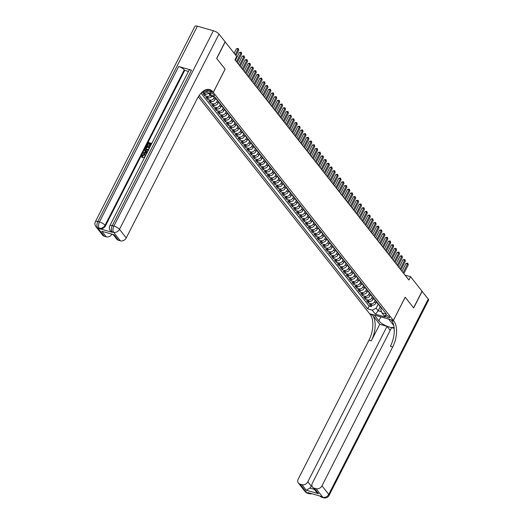 <?xml version="1.0" encoding="UTF-8"?>
<svg xmlns="http://www.w3.org/2000/svg" width="524" height="524" viewBox="0 0 524 524"><rect width="100%" height="100%" fill="white"/><g stroke="black" fill="none" stroke-linecap="round" stroke-linejoin="round"><path stroke-width="0.79" d="M389.398 317.02A2.502 0.753 -153 0 0 387.033 315.468A2.502 0.753 -153 0 0 385.114 315.304A2.502 0.753 -153 0 0 385.291 315.854A2.502 0.753 -153 0 0 387.655 317.406A2.502 0.753 -153 0 0 389.574 317.577A2.502 0.753 -153 0 0 389.398 317.02M198.314 96.763L369.603 313.706L393.341 320.439L213.288 92.407L205.081 90.082M208.467 93.174A3.131 2.496 141.7 0 1 205.277 94.123L202.939 93.462L204.688 95.682L205.46 94.169M211.866 96.318A3.131 2.496 -38.3 0 1 208.198 97.831L205.86 97.163L207.615 99.383L208.382 97.87M215.665 98.374L215.043 99.599A3.131 2.496 -38.3 0 1 211.126 101.532L208.781 100.863L210.537 103.084L211.31 101.571M218.587 102.075L217.964 103.3A3.131 2.496 -38.3 0 1 214.047 105.232L211.703 104.564L213.458 106.791L214.231 105.278M222.438 106.451A3.131 2.496 141.7 0 1 221.528 105.796L220.892 107.001A3.131 2.496 -38.3 0 1 216.969 108.933L214.63 108.272L216.379 110.492L217.152 108.979M225.359 110.151A3.131 2.496 141.7 0 1 224.449 109.496L223.814 110.708A3.131 2.496 -38.3 0 1 219.89 112.634L217.552 111.972L219.307 114.193L220.073 112.68M227.357 113.184L226.735 114.409A3.131 2.496 -38.3 0 1 222.818 116.335L220.473 115.673L222.228 117.893L223.001 116.38M230.278 116.885L229.656 118.11A3.131 2.496 -38.3 0 1 225.739 120.035L223.394 119.374L225.15 121.594L225.923 120.081M233.206 120.585L232.577 121.81A3.131 2.496 -38.3 0 1 228.661 123.743L226.322 123.075L228.071 125.295L228.844 123.782M236.127 124.286L235.505 125.511A3.131 2.496 -38.3 0 1 231.582 127.443L229.243 126.775L230.999 128.996L231.765 127.489M239.049 127.987L238.427 129.212A3.131 2.496 -38.3 0 1 234.51 131.144L232.165 130.483L233.92 132.703L234.693 131.19M241.97 131.694L241.348 132.913A3.131 2.496 -38.3 0 1 237.431 134.845L235.086 134.183L236.841 136.404L237.614 134.891M244.898 135.395L244.269 136.62A3.131 2.496 -38.3 0 1 240.352 138.546L238.014 137.884L239.763 140.105L240.536 138.591M247.819 139.096L247.197 140.321A3.131 2.496 -38.3 0 1 243.274 142.246L240.935 141.585L242.691 143.805L243.457 142.292M250.741 142.797L250.118 144.021A3.131 2.496 -38.3 0 1 246.195 145.954L243.857 145.286L245.612 147.506L246.378 145.993M253.662 146.497L253.04 147.722A3.131 2.496 -38.3 0 1 249.123 149.654L246.778 148.986L248.533 151.207L249.306 149.694M256.59 150.198L255.961 151.423A3.131 2.496 -38.3 0 1 252.044 153.355L249.706 152.687L251.454 154.914L252.227 153.401M259.511 153.899L258.889 155.124A3.131 2.496 -38.3 0 1 254.965 157.056L252.627 156.394L254.382 158.615L255.149 157.102M262.432 157.606L261.81 158.831A3.131 2.496 -38.3 0 1 257.887 160.757L255.548 160.095L257.304 162.316L258.07 160.803M265.354 161.307L264.731 162.532A3.131 2.496 -38.3 0 1 260.814 164.457L258.47 163.796L260.225 166.016L260.998 164.503M268.281 165.008L267.653 166.232A3.131 2.496 -38.3 0 1 263.736 168.158L261.391 167.497L263.146 169.717L263.919 168.204M271.203 168.708L270.581 169.933A3.131 2.496 -38.3 0 1 266.657 171.865L264.319 171.197L266.068 173.418L266.84 171.905M274.124 172.409L273.502 173.634A3.131 2.496 -38.3 0 1 269.578 175.566L267.24 174.898L268.995 177.119L269.762 175.612M277.045 176.11L276.423 177.335A3.131 2.496 -38.3 0 1 272.506 179.267L270.161 178.605L271.917 180.826L272.69 179.313M280.897 180.485A3.131 2.496 141.7 0 1 279.986 179.83L279.344 181.035A3.131 2.496 -38.3 0 1 275.428 182.968L273.083 182.306L274.838 184.527L275.611 183.014M283.818 184.193A3.131 2.496 141.7 0 1 282.908 183.531L282.272 184.743A3.131 2.496 -38.3 0 1 278.349 186.668L276.01 186.007L277.759 188.227L278.532 186.714M285.816 187.219L285.194 188.444A3.131 2.496 -38.3 0 1 281.27 190.369L278.932 189.708L280.687 191.928L281.454 190.415M288.737 190.919L288.115 192.144A3.131 2.496 -38.3 0 1 284.198 194.077L281.853 193.408L283.608 195.629L284.381 194.116M292.589 195.295A3.131 2.496 141.7 0 1 291.678 194.64L291.036 195.845A3.131 2.496 -38.3 0 1 287.119 197.777L284.774 197.109L286.53 199.33L287.303 197.817M295.51 198.996A3.131 2.496 141.7 0 1 294.599 198.341L293.964 199.546A3.131 2.496 -38.3 0 1 290.041 201.478L287.702 200.81L289.451 203.037L290.224 201.524M297.508 202.022L296.885 203.247A3.131 2.496 -38.3 0 1 292.962 205.179L290.623 204.517L292.379 206.738L293.145 205.225M300.429 205.729L299.807 206.954A3.131 2.496 -38.3 0 1 295.89 208.88L293.545 208.218L295.3 210.438L296.073 208.925M304.28 210.104A3.131 2.496 141.7 0 1 303.37 209.443L302.728 210.655A3.131 2.496 -38.3 0 1 298.811 212.58L296.466 211.919L298.221 214.139L298.994 212.626M307.202 213.805A3.131 2.496 141.7 0 1 306.291 213.15L305.649 214.355A3.131 2.496 -38.3 0 1 301.732 216.281L299.394 215.619L301.143 217.84L301.916 216.327M309.199 216.831L308.577 218.056A3.131 2.496 -38.3 0 1 304.654 219.988L302.315 219.32L304.071 221.541L304.837 220.028M312.121 220.532L311.498 221.757A3.131 2.496 -38.3 0 1 307.581 223.689L305.237 223.021L306.992 225.241L307.765 223.735M315.972 224.907A3.131 2.496 141.7 0 1 315.055 224.252L314.42 225.458A3.131 2.496 -38.3 0 1 310.503 227.39L308.158 226.728L309.913 228.949L310.686 227.436M318.893 228.608A3.131 2.496 141.7 0 1 317.983 227.953L317.341 229.158A3.131 2.496 -38.3 0 1 313.424 231.091L311.086 230.429L312.835 232.649L313.607 231.136M320.891 231.641L320.269 232.866A3.131 2.496 -38.3 0 1 316.345 234.791L314.007 234.13L315.762 236.35L316.529 234.837M323.812 235.342L323.19 236.566A3.131 2.496 -38.3 0 1 319.273 238.492L316.928 237.831L318.684 240.051L319.45 238.538M326.734 239.042L326.111 240.267A3.131 2.496 -38.3 0 1 322.195 242.199L319.85 241.531L321.605 243.752L322.378 242.239M329.662 242.743L329.033 243.968A3.131 2.496 -38.3 0 1 325.116 245.9L322.777 245.232L324.526 247.452L325.299 245.939M332.583 246.444L331.961 247.669A3.131 2.496 -38.3 0 1 328.037 249.601L325.699 248.933L327.454 251.16L328.221 249.647M335.504 250.144L334.882 251.369A3.131 2.496 -38.3 0 1 330.958 253.302L328.62 252.64L330.375 254.861L331.142 253.347M338.425 253.852L337.803 255.077A3.131 2.496 -38.3 0 1 333.886 257.002L331.541 256.341L333.297 258.561L334.07 257.048M341.353 257.553L340.724 258.777A3.131 2.496 -38.3 0 1 336.808 260.703L334.469 260.042L336.218 262.262L336.991 260.749M344.275 261.253L343.652 262.478A3.131 2.496 -38.3 0 1 339.729 264.404L337.391 263.742L339.139 265.963L339.912 264.45M347.196 264.954L346.574 266.179A3.131 2.496 -38.3 0 1 342.65 268.111L340.312 267.443L342.067 269.663L342.834 268.15M350.117 268.655L349.495 269.88A3.131 2.496 -38.3 0 1 345.578 271.812L343.233 271.144L344.989 273.364L345.761 271.858M353.045 272.356L352.416 273.58A3.131 2.496 -38.3 0 1 348.499 275.513L346.154 274.851L347.91 277.072L348.683 275.558M355.966 276.063L355.344 277.281A3.131 2.496 -38.3 0 1 351.421 279.213L349.082 278.552L350.831 280.772L351.604 279.259M358.888 279.764L358.265 280.988A3.131 2.496 -38.3 0 1 354.342 282.914L352.004 282.253L353.759 284.473L354.525 282.96M361.809 283.464L361.187 284.689A3.131 2.496 -38.3 0 1 357.27 286.615L354.925 285.953L356.68 288.174L357.453 286.661M364.737 287.165L364.108 288.39A3.131 2.496 -38.3 0 1 360.191 290.322L357.846 289.654L359.602 291.875L360.374 290.362M367.658 290.866L367.036 292.091A3.131 2.496 -38.3 0 1 363.112 294.023L360.774 293.355L362.523 295.575L363.296 294.062M370.579 294.567L369.957 295.791A3.131 2.496 -38.3 0 1 366.034 297.724L363.695 297.056L365.451 299.283L366.217 297.77M373.501 298.267L372.878 299.492A3.131 2.496 -38.3 0 1 368.962 301.424L366.617 300.763L368.372 302.983L369.145 301.47M225.097 69.148L216.733 58.518L225.196 41.907L236.671 56.435L234.975 59.756L408.884 280.012L410.58 276.692L405.019 275.113M209.666 93.364L210.307 94.176A2.424 0.734 -153 0 0 212.593 95.676A2.424 0.734 -153 0 0 214.454 95.84A2.424 0.734 -153 0 0 214.283 95.303L213.641 94.49A2.424 0.734 -153 0 0 211.349 92.99A2.424 0.734 -153 0 0 209.489 92.827A2.424 0.734 -153 0 0 209.666 93.364L210.026 92.65M381.544 307.961L380.751 309.52L381.963 312.9L386.457 314.177L215.174 97.254L210.681 95.977L207.465 91.91L203.731 90.849M381.963 312.9L385.179 316.974L375.426 314.21L372.217 310.136L367.724 308.865L199.199 95.433M375.348 300.311L374.634 301.713A3.131 2.496 141.7 0 1 370.71 303.645L368.372 302.983M377.352 302.643A3.131 2.496 141.7 0 1 376.442 301.988L375.8 303.2L374.634 301.713M372.426 296.61L371.713 298.012A3.131 2.496 141.7 0 1 367.789 299.944L365.451 299.283M369.499 292.909L368.785 294.311A3.131 2.496 141.7 0 1 364.868 296.243L362.523 295.575M366.577 289.209L365.863 290.61A3.131 2.496 141.7 0 1 361.946 292.543L359.602 291.875M363.656 285.508L362.942 286.91A3.131 2.496 141.7 0 1 359.019 288.835L356.68 288.174M360.735 281.807L360.021 283.209A3.131 2.496 141.7 0 1 356.097 285.135L353.759 284.473M357.807 278.1L357.093 279.508A3.131 2.496 141.7 0 1 353.176 281.434L350.831 280.772M354.886 274.399L354.172 275.801A3.131 2.496 141.7 0 1 350.255 277.733L347.91 277.072M351.964 270.698L351.25 272.1A3.131 2.496 141.7 0 1 347.327 274.032L344.989 273.364M349.043 266.998L348.329 268.399A3.131 2.496 141.7 0 1 344.406 270.332L342.067 269.663M346.115 263.297L345.401 264.699A3.131 2.496 141.7 0 1 341.484 266.631L339.139 265.963M343.194 259.596L342.48 260.998A3.131 2.496 141.7 0 1 338.563 262.924L336.218 262.262M340.273 255.895L339.559 257.297A3.131 2.496 141.7 0 1 335.635 259.223L333.297 258.561M337.351 252.188L336.637 253.59A3.131 2.496 141.7 0 1 332.714 255.522L330.375 254.861M334.423 248.487L333.709 249.889A3.131 2.496 141.7 0 1 329.793 251.821L327.454 251.16M331.502 244.787L330.788 246.188A3.131 2.496 141.7 0 1 326.871 248.121L324.526 247.452M328.581 241.086L327.867 242.488A3.131 2.496 141.7 0 1 323.943 244.42L321.605 243.752M325.659 237.385L324.946 238.787A3.131 2.496 141.7 0 1 321.022 240.713L318.684 240.051M322.738 233.684L322.018 235.086A3.131 2.496 141.7 0 1 318.101 237.012L315.762 236.35M319.81 229.977L319.096 231.385A3.131 2.496 141.7 0 1 315.179 233.311L312.835 232.649M316.889 226.276L316.175 227.678A3.131 2.496 141.7 0 1 312.258 229.61L309.913 228.949M313.968 222.576L313.254 223.977A3.131 2.496 141.7 0 1 309.33 225.91L306.992 225.241M311.046 218.875L310.326 220.277A3.131 2.496 141.7 0 1 306.409 222.209L304.071 221.541M308.119 215.174L307.405 216.576A3.131 2.496 141.7 0 1 303.488 218.508L301.143 217.84M305.197 211.473L304.483 212.875A3.131 2.496 141.7 0 1 300.566 214.801L298.221 214.139M302.276 207.773L301.562 209.174A3.131 2.496 141.7 0 1 297.639 211.1L295.3 210.438M299.355 204.065L298.641 205.467A3.131 2.496 141.7 0 1 294.717 207.399L292.379 206.738M296.427 200.364L295.713 201.766A3.131 2.496 141.7 0 1 291.796 203.698L289.451 203.037M293.506 196.664L292.792 198.065A3.131 2.496 141.7 0 1 288.875 199.998L286.53 199.33M290.584 192.963L289.87 194.365A3.131 2.496 141.7 0 1 285.947 196.297L283.608 195.629M287.663 189.262L286.949 190.664A3.131 2.496 141.7 0 1 283.026 192.59L280.687 191.928M284.735 185.562L284.021 186.963A3.131 2.496 141.7 0 1 280.104 188.889L277.759 188.227M281.814 181.854L281.1 183.262A3.131 2.496 141.7 0 1 277.183 185.188L274.838 184.527M278.892 178.153L278.178 179.555A3.131 2.496 141.7 0 1 274.255 181.487L271.917 180.826M275.971 174.453L275.257 175.854A3.131 2.496 141.7 0 1 271.334 177.787L268.995 177.119M273.043 170.752L272.329 172.154A3.131 2.496 141.7 0 1 268.412 174.086L266.068 173.418M270.122 167.051L269.408 168.453A3.131 2.496 141.7 0 1 265.491 170.385L263.146 169.717M267.201 163.35L266.487 164.752A3.131 2.496 141.7 0 1 262.563 166.678L260.225 166.016M264.279 159.65L263.565 161.051A3.131 2.496 141.7 0 1 259.642 162.977L257.304 162.316M261.352 155.942L260.638 157.344A3.131 2.496 141.7 0 1 256.721 159.276L254.382 158.615M258.43 152.242L257.716 153.643A3.131 2.496 141.7 0 1 253.799 155.576L251.454 154.914M255.509 148.541L254.795 149.943A3.131 2.496 141.7 0 1 250.872 151.875L248.533 151.207M252.588 144.84L251.874 146.242A3.131 2.496 141.7 0 1 247.95 148.174L245.612 147.506M249.666 141.139L248.946 142.541A3.131 2.496 141.7 0 1 245.029 144.467L242.691 143.805M246.739 137.439L246.025 138.84A3.131 2.496 141.7 0 1 242.108 140.766L239.763 140.105M243.817 133.731L243.103 135.14A3.131 2.496 141.7 0 1 239.186 137.065L236.841 136.404M240.896 130.031L240.182 131.432A3.131 2.496 141.7 0 1 236.258 133.365L233.92 132.703M237.975 126.33L237.254 127.732A3.131 2.496 141.7 0 1 233.337 129.664L230.999 128.996M235.047 122.629L234.333 124.031A3.131 2.496 141.7 0 1 230.416 125.963L228.071 125.295M232.125 118.928L231.412 120.33A3.131 2.496 141.7 0 1 227.495 122.262L225.15 121.594M229.204 115.228L228.49 116.629A3.131 2.496 141.7 0 1 224.567 118.555L222.228 117.893M226.283 111.527L225.562 112.929A3.131 2.496 141.7 0 1 221.645 114.854L219.307 114.193M223.355 107.82L222.641 109.221A3.131 2.496 141.7 0 1 218.724 111.153L216.379 110.492M220.434 104.119L219.72 105.52A3.131 2.496 141.7 0 1 215.803 107.453L213.458 106.791M217.512 100.418L216.798 101.82A3.131 2.496 141.7 0 1 212.875 103.752L210.537 103.084M214.421 97.038L213.877 98.119A3.131 2.496 141.7 0 1 209.954 100.051L207.615 99.383M207.163 91.818A3.131 2.496 141.7 0 1 204.111 92.643L202.827 92.283M201.039 93.174L369.145 306.075L371.293 306.684L372.066 305.171M375.8 303.2A3.131 2.496 -38.3 0 1 371.883 305.125L369.538 304.464L371.293 306.684M210.222 95.394A3.131 2.496 141.7 0 1 207.032 96.344L204.688 95.682M204.733 91.13L201.059 93.154M393.341 320.439L405.19 297.187L413.587 307.83L422.049 291.22L410.58 276.692M225.137 69.155L213.288 92.407M380.228 306.782L378.177 310.798L381.551 311.754M378.269 304.012L376.134 308.21L378.177 310.798L375.426 314.21M216.589 99.049A3.131 2.496 141.7 0 1 215.678 98.394A3.131 2.496 141.7 0 1 215.253 97.353M215.678 98.394L216.851 99.874A3.131 2.496 -38.3 0 0 217.761 100.529M219.517 102.75A3.131 2.496 141.7 0 1 218.606 102.095A3.131 2.496 141.7 0 1 218.174 101.053M218.606 102.095L219.772 103.575A3.131 2.496 -38.3 0 0 220.683 104.23M223.604 107.931A3.131 2.496 -38.3 0 1 222.693 107.276L221.528 105.796A3.131 2.496 141.7 0 1 221.102 104.754M226.532 111.638A3.131 2.496 -38.3 0 1 225.621 110.977L224.449 109.496A3.131 2.496 141.7 0 1 224.023 108.461M228.281 113.859A3.131 2.496 141.7 0 1 227.37 113.197A3.131 2.496 141.7 0 1 226.944 112.162M227.37 113.197L228.543 114.677A3.131 2.496 -38.3 0 0 229.453 115.339M231.208 117.559A3.131 2.496 141.7 0 1 230.298 116.904A3.131 2.496 141.7 0 1 229.866 115.863M230.298 116.904L231.464 118.385A3.131 2.496 -38.3 0 0 232.374 119.04M234.13 121.26A3.131 2.496 141.7 0 1 233.219 120.605A3.131 2.496 141.7 0 1 232.787 119.564M233.219 120.605L234.385 122.085A3.131 2.496 -38.3 0 0 235.296 122.74M237.051 124.961A3.131 2.496 141.7 0 1 236.141 124.306A3.131 2.496 141.7 0 1 235.715 123.264M236.141 124.306L237.307 125.786A3.131 2.496 -38.3 0 0 238.224 126.441M239.972 128.662A3.131 2.496 141.7 0 1 239.062 128.007A3.131 2.496 141.7 0 1 238.636 126.965M239.062 128.007L240.234 129.487A3.131 2.496 -38.3 0 0 241.145 130.142M242.9 132.362A3.131 2.496 141.7 0 1 241.983 131.707A3.131 2.496 141.7 0 1 241.557 130.673M241.983 131.707L243.156 133.188A3.131 2.496 -38.3 0 0 244.066 133.843M245.822 136.07A3.131 2.496 141.7 0 1 244.911 135.408A3.131 2.496 141.7 0 1 244.479 134.373M244.911 135.408L246.077 136.888A3.131 2.496 -38.3 0 0 246.987 137.55M248.743 139.77A3.131 2.496 141.7 0 1 247.832 139.109A3.131 2.496 141.7 0 1 247.407 138.074M247.832 139.109L248.998 140.596A3.131 2.496 -38.3 0 0 249.915 141.251M251.664 143.471A3.131 2.496 141.7 0 1 250.754 142.816A3.131 2.496 141.7 0 1 250.328 141.775M250.754 142.816L251.926 144.297A3.131 2.496 -38.3 0 0 252.837 144.952M254.592 147.172A3.131 2.496 141.7 0 1 253.675 146.517A3.131 2.496 141.7 0 1 253.249 145.476M253.675 146.517L254.847 147.997A3.131 2.496 -38.3 0 0 255.758 148.652M257.513 150.873A3.131 2.496 141.7 0 1 256.603 150.218A3.131 2.496 141.7 0 1 256.171 149.176M256.603 150.218L257.769 151.698A3.131 2.496 -38.3 0 0 258.679 152.353M260.435 154.573A3.131 2.496 141.7 0 1 259.524 153.918A3.131 2.496 141.7 0 1 259.098 152.877M259.524 153.918L260.69 155.399A3.131 2.496 -38.3 0 0 261.607 156.054M263.356 158.274A3.131 2.496 141.7 0 1 262.445 157.619A3.131 2.496 141.7 0 1 262.02 156.584M262.445 157.619L263.618 159.1A3.131 2.496 -38.3 0 0 264.528 159.761M266.284 161.982A3.131 2.496 141.7 0 1 265.367 161.32A3.131 2.496 141.7 0 1 264.941 160.285M265.367 161.32L266.539 162.8A3.131 2.496 -38.3 0 0 267.45 163.462M269.205 165.682A3.131 2.496 141.7 0 1 268.295 165.027A3.131 2.496 141.7 0 1 267.862 163.986M268.295 165.027L269.46 166.508A3.131 2.496 -38.3 0 0 270.371 167.163M272.126 169.383A3.131 2.496 141.7 0 1 271.216 168.728A3.131 2.496 141.7 0 1 270.79 167.687M271.216 168.728L272.382 170.208A3.131 2.496 -38.3 0 0 273.299 170.863M275.048 173.084A3.131 2.496 141.7 0 1 274.137 172.429A3.131 2.496 141.7 0 1 273.711 171.387M274.137 172.429L275.31 173.909A3.131 2.496 -38.3 0 0 276.22 174.564M277.975 176.784A3.131 2.496 141.7 0 1 277.058 176.129A3.131 2.496 141.7 0 1 276.633 175.088M277.058 176.129L278.231 177.61A3.131 2.496 -38.3 0 0 279.141 178.265M282.063 181.966A3.131 2.496 -38.3 0 1 281.152 181.311L279.986 179.83A3.131 2.496 141.7 0 1 279.554 178.795M284.991 185.673A3.131 2.496 -38.3 0 1 284.074 185.011L282.908 183.531A3.131 2.496 141.7 0 1 282.482 182.496M286.739 187.893A3.131 2.496 141.7 0 1 285.829 187.232A3.131 2.496 141.7 0 1 285.403 186.197M285.829 187.232L287.001 188.719A3.131 2.496 -38.3 0 0 287.912 189.374M289.661 191.594A3.131 2.496 141.7 0 1 288.75 190.939A3.131 2.496 141.7 0 1 288.324 189.898M288.75 190.939L289.923 192.419A3.131 2.496 -38.3 0 0 290.833 193.074M293.754 196.775A3.131 2.496 -38.3 0 1 292.844 196.12L291.678 194.64A3.131 2.496 141.7 0 1 291.246 193.598M296.676 200.476A3.131 2.496 -38.3 0 1 295.765 199.821L294.599 198.341A3.131 2.496 141.7 0 1 294.174 197.299M298.431 202.696A3.131 2.496 141.7 0 1 297.521 202.041A3.131 2.496 141.7 0 1 297.095 201M297.521 202.041L298.693 203.522A3.131 2.496 -38.3 0 0 299.604 204.177M301.352 206.397A3.131 2.496 141.7 0 1 300.442 205.742A3.131 2.496 141.7 0 1 300.016 204.707M300.442 205.742L301.614 207.222A3.131 2.496 -38.3 0 0 302.525 207.884M305.446 211.585A3.131 2.496 -38.3 0 1 304.536 210.923L303.37 209.443A3.131 2.496 141.7 0 1 302.938 208.408M308.367 215.285A3.131 2.496 -38.3 0 1 307.457 214.63L306.291 213.15A3.131 2.496 141.7 0 1 305.865 212.109M310.123 217.506A3.131 2.496 141.7 0 1 309.212 216.851A3.131 2.496 141.7 0 1 308.787 215.809M309.212 216.851L310.378 218.331A3.131 2.496 -38.3 0 0 311.295 218.986M313.044 221.207A3.131 2.496 141.7 0 1 312.134 220.552A3.131 2.496 141.7 0 1 311.708 219.51M312.134 220.552L313.306 222.032A3.131 2.496 -38.3 0 0 314.217 222.687M317.138 226.388A3.131 2.496 -38.3 0 1 316.227 225.733L315.055 224.252A3.131 2.496 141.7 0 1 314.629 223.211M320.059 230.088A3.131 2.496 -38.3 0 1 319.149 229.433L317.983 227.953A3.131 2.496 141.7 0 1 317.551 226.918M321.815 232.315A3.131 2.496 141.7 0 1 320.904 231.654A3.131 2.496 141.7 0 1 320.478 230.619M320.904 231.654L322.07 233.134A3.131 2.496 -38.3 0 0 322.987 233.796M324.736 236.016A3.131 2.496 141.7 0 1 323.825 235.355A3.131 2.496 141.7 0 1 323.4 234.32M323.825 235.355L324.998 236.841A3.131 2.496 -38.3 0 0 325.908 237.496M327.664 239.717A3.131 2.496 141.7 0 1 326.747 239.062A3.131 2.496 141.7 0 1 326.321 238.02M326.747 239.062L327.919 240.542A3.131 2.496 -38.3 0 0 328.83 241.197M330.585 243.418A3.131 2.496 141.7 0 1 329.675 242.763A3.131 2.496 141.7 0 1 329.242 241.721M329.675 242.763L330.841 244.243A3.131 2.496 -38.3 0 0 331.751 244.898M333.506 247.118A3.131 2.496 141.7 0 1 332.596 246.463A3.131 2.496 141.7 0 1 332.17 245.422M332.596 246.463L333.762 247.944A3.131 2.496 -38.3 0 0 334.679 248.599M336.428 250.819A3.131 2.496 141.7 0 1 335.517 250.164A3.131 2.496 141.7 0 1 335.091 249.123M335.517 250.164L336.69 251.644A3.131 2.496 -38.3 0 0 337.6 252.299M339.356 254.52A3.131 2.496 141.7 0 1 338.439 253.865A3.131 2.496 141.7 0 1 338.013 252.83M338.439 253.865L339.611 255.345A3.131 2.496 -38.3 0 0 340.521 256.007M342.277 258.227A3.131 2.496 141.7 0 1 341.366 257.566A3.131 2.496 141.7 0 1 340.934 256.531M341.366 257.566L342.532 259.046A3.131 2.496 -38.3 0 0 343.443 259.708M345.198 261.928A3.131 2.496 141.7 0 1 344.288 261.273A3.131 2.496 141.7 0 1 343.862 260.232M344.288 261.273L345.454 262.753A3.131 2.496 -38.3 0 0 346.371 263.408M348.119 265.629A3.131 2.496 141.7 0 1 347.209 264.974A3.131 2.496 141.7 0 1 346.783 263.932M347.209 264.974L348.381 266.454A3.131 2.496 -38.3 0 0 349.292 267.109M351.047 269.329A3.131 2.496 141.7 0 1 350.13 268.674A3.131 2.496 141.7 0 1 349.704 267.633M350.13 268.674L351.303 270.155A3.131 2.496 -38.3 0 0 352.213 270.81M353.969 273.03A3.131 2.496 141.7 0 1 353.058 272.375A3.131 2.496 141.7 0 1 352.626 271.334M353.058 272.375L354.224 273.856A3.131 2.496 -38.3 0 0 355.134 274.511M356.89 276.731A3.131 2.496 141.7 0 1 355.979 276.076A3.131 2.496 141.7 0 1 355.554 275.041M355.979 276.076L357.145 277.556A3.131 2.496 -38.3 0 0 358.062 278.211M359.811 280.438A3.131 2.496 141.7 0 1 358.901 279.777A3.131 2.496 141.7 0 1 358.475 278.742M358.901 279.777L360.073 281.257A3.131 2.496 -38.3 0 0 360.984 281.919M362.732 284.139A3.131 2.496 141.7 0 1 361.822 283.477A3.131 2.496 141.7 0 1 361.396 282.443M361.822 283.477L362.994 284.964A3.131 2.496 -38.3 0 0 363.905 285.619M365.66 287.84A3.131 2.496 141.7 0 1 364.75 287.185A3.131 2.496 141.7 0 1 364.318 286.143M364.75 287.185L365.916 288.665A3.131 2.496 -38.3 0 0 366.826 289.32M368.582 291.541A3.131 2.496 141.7 0 1 367.671 290.886A3.131 2.496 141.7 0 1 367.245 289.844M367.671 290.886L368.837 292.366A3.131 2.496 -38.3 0 0 369.748 293.021M371.503 295.241A3.131 2.496 141.7 0 1 370.592 294.586A3.131 2.496 141.7 0 1 370.167 293.545M370.592 294.586L371.765 296.067A3.131 2.496 -38.3 0 0 372.675 296.722M374.424 298.942A3.131 2.496 141.7 0 1 373.514 298.287A3.131 2.496 141.7 0 1 373.088 297.246M373.514 298.287L374.686 299.767A3.131 2.496 -38.3 0 0 375.597 300.422M378.518 304.13A3.131 2.496 -38.3 0 1 377.608 303.468L376.442 301.988A3.131 2.496 141.7 0 1 376.009 300.953M380.273 306.35A3.131 2.496 141.7 0 1 379.363 305.689A3.131 2.496 141.7 0 1 378.937 304.654M369.145 306.075L367.724 308.865M372.217 310.136L376.134 308.21M379.363 305.689L380.529 307.169A3.131 2.496 -38.3 0 0 381.439 307.83M235.263 54.653L238.04 49.197L238.774 50.121L235.99 55.577M234.143 53.238L236.435 48.739L238.04 49.197L238.224 48.47L238.774 50.121M236.435 48.739L238.224 48.47M145.266 155.359L144.552 154.999L142.364 155.792L142.757 157.18L142.345 157.711L141.821 157.187M144.342 158.006L143.714 157.75L143.884 157.154L145.181 156.375M145.312 151.023L144.395 150.165L144.696 149.569L147.421 151.96M146.753 153.263L142.764 153.368L143.065 152.772L144.48 152.654L145.351 150.951L144.395 150.165M149.713 143.714L148.718 143.432L147.519 145.783L146.844 145.358L148.325 142.449L151.77 143.425M151.344 144.179L150.493 143.936L149.425 146.032L148.98 145.908L149.818 143.511L148.718 143.432M191.483 70.15L112.28 225.602A4.69 1.415 -153 0 0 109.85 225.693L189.059 70.242A4.69 1.415 27 0 1 191.483 70.15L178.658 66.515A4.69 1.415 27 0 1 184.258 69.823L184.697 70.38L105.488 225.831A4.69 3.74 141.7 0 1 99.612 228.726L112.437 232.361A4.69 3.74 141.7 0 1 110.787 231.287L110.348 230.73A4.69 3.74 -38.3 0 0 111.998 231.811L112.437 232.361M184.697 70.38L188.444 71.447M148.855 150.067L146.962 150.244L145.796 149.451M216.648 58.406L225.11 69.122L213.261 92.375L212.764 91.739A19.552 10.211 105.8 0 0 209.633 89.545A19.552 10.211 105.8 0 0 196.998 99.095L126.251 237.935A4.69 3.74 141.7 0 1 120.369 240.83L113.603 232.263L111.998 231.811A4.69 2.45 105.8 0 1 112.28 225.602L113.885 226.054L213.399 30.746A4.69 1.415 27 0 1 218.999 34.06L225.11 41.796L216.648 58.406M213.261 92.375L208.611 91.052L207.301 89.394M114.094 234.745L101.846 231.267L114.094 234.745L118.476 240.293L120.369 240.83M118.476 240.293A4.69 3.74 141.7 0 1 116.826 239.219L113.223 234.654M197.365 26.2L97.844 221.508A4.69 1.415 -153 0 0 95.42 221.6L194.935 26.292A4.69 1.415 27 0 1 197.365 26.2L213.399 30.746M111.907 234.28A4.69 3.74 141.7 0 1 106.228 236.822L101.846 231.267M99.612 228.726L97.569 227.717L104.335 236.285L106.228 236.822M104.335 236.285A4.69 3.74 141.7 0 1 102.684 235.211L95.918 226.637A4.69 3.74 -38.3 0 0 97.569 227.717A4.69 2.45 105.8 0 1 97.844 221.508L99.449 221.966L178.658 66.515M212.764 91.739L210.458 91.091A19.552 10.211 105.8 0 0 208.441 89.349M148.482 143.137L147.519 145.783M147.283 145.489L146.844 145.358M150.336 146.235L151.443 143.976L150.264 143.642L149.425 146.032M149.196 145.738L148.75 145.607M148.62 149.772L146.733 149.949L145.665 149.314L145.724 147.552L146.451 146.124L149.897 147.106M149.464 147.853L146.844 147.113L146.216 148.954L145.986 148.652L147.028 149.392L148.744 149.098L149.569 147.657L146.609 146.818L146.104 148.862M146.93 152.929L142.764 153.368M146.563 151.96L145.705 151.246L145.01 152.608L147.133 152.432L145.941 151.547L145.417 152.576M147.368 152.726L146.799 152.255M145.266 156.191L145.168 155.202L144.316 154.704L142.128 155.497L142.364 155.792M142.128 155.497L142.757 157.18M142.161 156.591L142.345 157.711M144.565 157.567L143.714 157.75M141.925 157.338L141.657 155.418L144.604 154.141L145.803 155.137M422.017 291.298L428.246 299.066L328.731 494.381A4.69 1.415 -153 0 1 329.065 495.416A4.69 4.69 0 0 1 323.603 497.8A4.69 2.45 -74.2 0 1 322.856 497.269L316.09 488.702A4.69 3.74 -38.3 0 0 321.965 485.807L328.731 494.381A4.69 3.74 141.7 0 1 322.856 497.269L320.812 496.261L307.981 492.626L308.42 493.182L306.815 492.724A4.69 3.74 141.7 0 1 305.164 491.65L298.398 483.076A4.69 3.74 -38.3 0 0 300.049 484.156L306.815 492.724A4.69 2.45 105.8 0 0 307.568 493.254A4.69 4.69 0 0 1 305.164 491.65M422.141 291.331L413.678 307.942L405.176 297.213M374.3 315.035L378.859 320.858A8.797 2.653 -153 0 0 387.164 326.308A8.797 2.653 -153 0 0 393.917 326.897A8.797 2.653 -153 0 0 393.989 326.681M393.825 325.784A8.797 2.653 -153 0 0 393.295 324.946L388.716 319.155L393.367 320.472L393.865 321.101A19.552 10.211 -74.2 0 1 392.712 346.967L321.965 485.807M374.287 315.062L369.636 313.745L370.134 314.374A19.552 10.211 -74.2 0 1 368.975 340.233L298.235 479.08A4.69 3.74 -38.3 0 0 298.398 483.076M379.749 324.284L372.44 315.029A19.552 10.211 -74.2 0 1 371.287 340.888L379.749 324.284L387.026 326.347L390.197 330.362M394.186 328.378L391.585 327.638L312.376 483.089A4.69 3.74 -38.3 0 0 312.546 487.091A4.69 3.74 -38.3 0 0 314.197 488.165L318.579 493.719L306.33 490.248L309.802 488.086L314.354 489.377M306.33 490.248L301.942 484.693L300.049 484.156M301.942 484.693A4.69 3.74 -38.3 0 0 307.824 481.798L311.328 486.239A4.69 3.74 141.7 0 1 309.802 488.086M387.026 326.347L307.824 481.798M428.246 299.066A4.69 1.415 27 0 1 428.58 300.108L329.065 495.416M405.216 297.226L393.367 320.472M316.09 488.702L314.197 488.165M311.878 485.172L311.328 486.239M393.865 321.101L391.559 320.446A19.552 10.211 -74.2 0 1 390.4 346.312L392.712 346.967M312.546 487.091L316.332 491.885L318.579 493.719M236.488 61.675L240.968 52.898L241.695 53.821L237.221 62.605M235.374 60.267L239.363 52.439L240.968 52.898L241.145 52.171L241.695 53.821M239.363 52.439L241.145 52.171M239.416 65.376L243.889 56.599L244.616 57.522L240.143 66.306M238.296 63.967L242.285 56.14L243.889 56.599L244.066 55.878L244.616 57.522M242.285 56.14L244.066 55.878M242.337 69.083L246.811 60.299L247.544 61.223L243.071 70.006M241.223 67.668L245.206 59.847L246.811 60.299L246.987 59.579L247.544 61.223M245.206 59.847L246.987 59.579M245.258 72.784L249.732 64L250.465 64.924L245.992 73.707M244.145 71.369L248.127 63.548L249.732 64L249.909 63.28L250.465 64.924M248.127 63.548L249.909 63.28M248.179 76.484L252.66 67.701L253.387 68.631L248.913 77.408M247.066 75.07L251.055 67.249L252.66 67.701L252.837 66.98L253.387 68.631M251.055 67.249L252.837 66.98M251.107 80.185L255.581 71.402L256.308 72.332L251.834 81.109M249.987 78.77L253.976 70.95L255.581 71.402L255.758 70.681L256.308 72.332M253.976 70.95L255.758 70.681M254.029 83.886L258.502 75.109L259.236 76.032L254.756 84.816M252.915 82.478L256.898 74.65L258.502 75.109L258.679 74.382L259.236 76.032M256.898 74.65L258.679 74.382M256.95 87.587L261.424 78.81L262.157 79.733L257.684 88.517M255.836 86.178L259.819 78.351L261.424 78.81L261.6 78.083L262.157 79.733M259.819 78.351L261.6 78.083M259.871 91.294L264.345 82.51L265.079 83.434L260.605 92.217M258.758 89.879L262.747 82.052L264.345 82.51L264.528 81.79L265.079 83.434M262.747 82.052L264.528 81.79M262.799 94.995L267.273 86.211L268 87.135L263.526 95.918M261.679 93.58L265.668 85.759L267.273 86.211L267.45 85.491L268 87.135M265.668 85.759L267.45 85.491M265.72 98.695L270.194 89.912L270.928 90.842L266.447 99.619M264.607 97.281L268.589 89.46L270.194 89.912L270.371 89.191L270.928 90.842M268.589 89.46L270.371 89.191M268.642 102.396L273.115 93.613L273.849 94.543L269.375 103.32M267.528 100.981L271.511 93.161L273.115 93.613L273.292 92.892L273.849 94.543M271.511 93.161L273.292 92.892M271.563 106.097L276.037 97.32L276.77 98.243L272.297 107.02M270.45 104.682L274.438 96.861L276.037 97.32L276.22 96.593L276.77 98.243M274.438 96.861L276.22 96.593M274.491 109.798L278.964 101.021L279.692 101.944L275.218 110.728M273.371 108.389L277.36 100.562L278.964 101.021L279.141 100.294L279.692 101.944M277.36 100.562L279.141 100.294M277.412 113.498L281.886 104.721L282.613 105.645L278.139 114.428M276.299 112.09L280.281 104.263L281.886 104.721L282.063 104.001L282.613 105.645M280.281 104.263L282.063 104.001M280.333 117.206L284.807 108.422L285.541 109.346L281.067 118.129M279.22 115.791L283.202 107.97L284.807 108.422L284.984 107.702L285.541 109.346M283.202 107.97L284.984 107.702M283.255 120.906L287.728 112.123L288.462 113.046L283.988 121.83M282.141 119.492L286.13 111.671L287.728 112.123L287.912 111.402L288.462 113.046M286.13 111.671L287.912 111.402M286.183 124.607L290.656 115.824L291.383 116.754L286.91 125.531M285.063 123.192L289.052 115.372L290.656 115.824L290.833 115.103L291.383 116.754M289.052 115.372L290.833 115.103M289.104 128.308L293.578 119.524L294.305 120.455L289.831 129.232M287.984 126.893L291.973 119.072L293.578 119.524L293.754 118.804L294.305 120.455M291.973 119.072L293.754 118.804M292.025 132.009L296.499 123.232L297.232 124.155L292.759 132.939M290.912 130.6L294.894 122.773L296.499 123.232L296.676 122.505L297.232 124.155M294.894 122.773L296.676 122.505M294.947 135.709L299.42 126.932L300.154 127.856L295.68 136.64M293.833 134.301L297.822 126.474L299.42 126.932L299.604 126.205L300.154 127.856M297.822 126.474L299.604 126.205M297.874 139.417L302.348 130.633L303.075 131.557L298.601 140.34M296.754 138.002L300.743 130.175L302.348 130.633L302.525 129.913L303.075 131.557M300.743 130.175L302.525 129.913M300.796 143.118L305.269 134.334L305.996 135.257L301.523 144.041M299.676 141.703L303.665 133.882L305.269 134.334L305.446 133.613L305.996 135.257M303.665 133.882L305.446 133.613M303.717 146.818L308.191 138.035L308.924 138.965L304.451 147.742M302.603 145.403L306.586 137.583L308.191 138.035L308.367 137.314L308.924 138.965M306.586 137.583L308.367 137.314M306.638 150.519L311.112 141.735L311.846 142.666L307.372 151.443M305.525 149.104L309.507 141.284L311.112 141.735L311.295 141.015L311.846 142.666M309.507 141.284L311.295 141.015M309.56 154.22L314.04 145.443L314.767 146.366L310.293 155.143M308.446 152.805L312.435 144.984L314.04 145.443L314.217 144.716L314.767 146.366M312.435 144.984L314.217 144.716M312.487 157.921L316.961 149.143L317.688 150.067L313.214 158.851M311.367 156.512L315.356 148.685L316.961 149.143L317.138 148.416L317.688 150.067M315.356 148.685L317.138 148.416M315.409 161.621L319.882 152.844L320.616 153.768L316.142 162.551M314.295 160.213L318.278 152.386L319.882 152.844L320.059 152.124L320.616 153.768M318.278 152.386L320.059 152.124M318.33 165.329L322.804 156.545L323.537 157.469L319.064 166.252M317.216 163.914L321.199 156.093L322.804 156.545L322.981 155.825L323.537 157.469M321.199 156.093L322.981 155.825M321.251 169.029L325.732 160.246L326.459 161.169L321.985 169.953M320.138 167.615L324.127 159.794L325.732 160.246L325.908 159.525L326.459 161.169M324.127 159.794L325.908 159.525M324.179 172.73L328.653 163.947L329.38 164.877L324.906 173.654M323.059 171.315L327.048 163.495L328.653 163.947L328.83 163.226L329.38 164.877M327.048 163.495L328.83 163.226M327.1 176.431L331.574 167.647L332.308 168.577L327.827 177.354M325.987 175.016L329.969 167.195L331.574 167.647L331.751 166.927L332.308 168.577M329.969 167.195L331.751 166.927M330.022 180.132L334.495 171.355L335.229 172.278L330.755 181.062M328.908 178.723L332.891 170.896L334.495 171.355L334.672 170.627L335.229 172.278M332.891 170.896L334.672 170.627M332.943 183.832L337.417 175.055L338.15 175.979L333.677 184.762M331.83 182.424L335.819 174.597L337.417 175.055L337.6 174.328L338.15 175.979M335.819 174.597L337.6 174.328M335.871 187.54L340.345 178.756L341.072 179.68L336.598 188.463M334.751 186.125L338.74 178.298L340.345 178.756L340.521 178.036L341.072 179.68M338.74 178.298L340.521 178.036M338.792 191.24L343.266 182.457L343.999 183.38L339.519 192.164M337.679 189.826L341.661 182.005L343.266 182.457L343.443 181.736L343.999 183.38M341.661 182.005L343.443 181.736M341.714 194.941L346.187 186.158L346.921 187.088L342.447 195.865M340.6 193.526L344.582 185.706L346.187 186.158L346.364 185.437L346.921 187.088M344.582 185.706L346.364 185.437M344.635 198.642L349.108 189.858L349.842 190.788L345.368 199.565M343.521 197.227L347.51 189.406L349.108 189.858L349.292 189.138L349.842 190.788M347.51 189.406L349.292 189.138M347.563 202.343L352.036 193.566L352.763 194.489L348.29 203.266M346.443 200.928L350.432 193.107L352.036 193.566L352.213 192.839L352.763 194.489M350.432 193.107L352.213 192.839M350.484 206.043L354.958 197.266L355.685 198.19L351.211 206.973M349.37 204.635L353.353 196.808L354.958 197.266L355.134 196.539L355.685 198.19M353.353 196.808L355.134 196.539M353.405 209.744L357.879 200.967L358.613 201.891L354.139 210.674M352.292 208.336L356.274 200.509L357.879 200.967L358.056 200.247L358.613 201.891M356.274 200.509L358.056 200.247M356.327 213.451L360.8 204.668L361.534 205.591L357.06 214.375M355.213 212.037L359.202 204.216L360.8 204.668L360.984 203.947L361.534 205.591M359.202 204.216L360.984 203.947M359.254 217.152L363.728 208.369L364.455 209.292L359.981 218.076M358.134 215.737L362.123 207.917L363.728 208.369L363.905 207.648L364.455 209.292M362.123 207.917L363.905 207.648M362.176 220.853L366.649 212.069L367.376 212.999L362.903 221.776M361.062 219.438L365.045 211.617L366.649 212.069L366.826 211.349L367.376 212.999M365.045 211.617L366.826 211.349M365.097 224.554L369.571 215.77L370.304 216.7L365.831 225.477M363.984 223.139L367.966 215.318L369.571 215.77L369.748 215.05L370.304 216.7M367.966 215.318L369.748 215.05M368.018 228.254L372.492 219.477L373.226 220.401L368.752 229.178M366.905 226.846L370.894 219.019L372.492 219.477L372.675 218.75L373.226 220.401M370.894 219.019L372.675 218.75M370.946 231.955L375.42 223.178L376.147 224.102L371.673 232.885M369.826 230.547L373.815 222.72L375.42 223.178L375.597 222.451L376.147 224.102M373.815 222.72L375.597 222.451M373.867 235.662L378.341 226.879L379.068 227.802L374.594 236.586M372.747 234.248L376.736 226.42L378.341 226.879L378.518 226.158L379.068 227.802M376.736 226.42L378.518 226.158M376.789 239.363L381.262 230.58L381.996 231.503L377.522 240.287M375.675 237.948L379.658 230.128L381.262 230.58L381.439 229.859L381.996 231.503M379.658 230.128L381.439 229.859M379.71 243.064L384.184 234.28L384.917 235.211L380.444 243.988M378.597 241.649L382.586 233.828L384.184 234.28L384.367 233.56L384.917 235.211M382.586 233.828L384.367 233.56M382.631 246.765L387.112 237.981L387.839 238.911L383.365 247.688M381.518 245.35L385.507 237.529L387.112 237.981L387.288 237.261L387.839 238.911M385.507 237.529L387.288 237.261M385.559 250.465L390.033 241.688L390.76 242.612L386.286 251.389M384.439 249.051L388.428 241.23L390.033 241.688L390.21 240.961L390.76 242.612M388.428 241.23L390.21 240.961M388.481 254.166L392.954 245.389L393.688 246.313L389.214 255.096M387.367 252.758L391.349 244.931L392.954 245.389L393.131 244.662L393.688 246.313M391.349 244.931L393.131 244.662M391.402 257.867L395.875 249.09L396.609 250.013L392.135 258.797M390.288 256.459L394.271 248.631L395.875 249.09L396.052 248.369L396.609 250.013M394.271 248.631L396.052 248.369M394.323 261.574L398.803 252.791L399.53 253.714L395.057 262.498M393.21 260.159L397.199 252.339L398.803 252.791L398.98 252.07L399.53 253.714M397.199 252.339L398.98 252.07M397.251 265.275L401.725 256.491L402.452 257.415L397.978 266.199M396.131 263.86L400.12 256.039L401.725 256.491L401.901 255.771L402.452 257.415M400.12 256.039L401.901 255.771M400.172 268.976L404.646 260.192L405.38 261.122L400.899 269.899M399.059 267.561L403.041 259.74L404.646 260.192L404.823 259.472L405.38 261.122M403.041 259.74L404.823 259.472M403.094 272.677L407.567 263.893L408.301 264.823L403.827 273.6M401.98 271.262L405.962 263.441L407.567 263.893L407.744 263.172L408.301 264.823M405.962 263.441L407.744 263.172M372.878 299.492L371.713 298.012M369.957 295.791L368.785 294.311M367.036 292.091L365.863 290.61M364.108 288.39L362.942 286.91M361.187 284.689L360.021 283.209M358.265 280.988L357.093 279.508M355.344 277.281L354.172 275.801M352.416 273.58L351.25 272.1M349.495 269.88L348.329 268.399M346.574 266.179L345.401 264.699M343.652 262.478L342.48 260.998M340.724 258.777L339.559 257.297M337.803 255.077L336.637 253.59M334.882 251.369L333.709 249.889M331.961 247.669L330.788 246.188M329.033 243.968L327.867 242.488M326.111 240.267L324.946 238.787M323.19 236.566L322.018 235.086M320.269 232.866L319.096 231.385M317.341 229.158L316.175 227.678M314.42 225.458L313.254 223.977M311.498 221.757L310.326 220.277M308.577 218.056L307.405 216.576M305.649 214.355L304.483 212.875M302.728 210.655L301.562 209.174M299.807 206.954L298.641 205.467M296.885 203.247L295.713 201.766M293.964 199.546L292.792 198.065M291.036 195.845L289.87 194.365M288.115 192.144L286.949 190.664M285.194 188.444L284.021 186.963M282.272 184.743L281.1 183.262M279.344 181.035L278.178 179.555M276.423 177.335L275.257 175.854M273.502 173.634L272.329 172.154M270.581 169.933L269.408 168.453M267.653 166.232L266.487 164.752M264.731 162.532L263.565 161.051M261.81 158.831L260.638 157.344M258.889 155.124L257.716 153.643M255.961 151.423L254.795 149.943M253.04 147.722L251.874 146.242M250.118 144.021L248.946 142.541M247.197 140.321L246.025 138.84M244.269 136.62L243.103 135.14M241.348 132.913L240.182 131.432M238.427 129.212L237.254 127.732M235.505 125.511L234.333 124.031M232.577 121.81L231.412 120.33M229.656 118.11L228.49 116.629M226.735 114.409L225.562 112.929M223.814 110.708L222.641 109.221M220.892 107.001L219.72 105.52M217.964 103.3L216.798 101.82M215.043 99.599L213.877 98.119M205.277 94.123L204.111 92.643M371.883 305.125L370.71 303.645M368.962 301.424L367.789 299.944M366.034 297.724L364.868 296.243M363.112 294.023L361.946 292.543M360.191 290.322L359.019 288.835M357.27 286.615L356.097 285.135M354.342 282.914L353.176 281.434M351.421 279.213L350.255 277.733M348.499 275.513L347.327 274.032M345.578 271.812L344.406 270.332M342.65 268.111L341.484 266.631M339.729 264.404L338.563 262.924M336.808 260.703L335.635 259.223M333.886 257.002L332.714 255.522M330.958 253.302L329.793 251.821M328.037 249.601L326.871 248.121M325.116 245.9L323.943 244.42M322.195 242.199L321.022 240.713M319.273 238.492L318.101 237.012M316.345 234.791L315.179 233.311M313.424 231.091L312.258 229.61M310.503 227.39L309.33 225.91M307.581 223.689L306.409 222.209M304.654 219.988L303.488 218.508M301.732 216.281L300.566 214.801M298.811 212.58L297.639 211.1M295.89 208.88L294.717 207.399M292.962 205.179L291.796 203.698M290.041 201.478L288.875 199.998M287.119 197.777L285.947 196.297M284.198 194.077L283.026 192.59M281.27 190.369L280.104 188.889M278.349 186.668L277.183 185.188M275.428 182.968L274.255 181.487M272.506 179.267L271.334 177.787M269.578 175.566L268.412 174.086M266.657 171.865L265.491 170.385M263.736 168.158L262.563 166.678M260.814 164.457L259.642 162.977M257.887 160.757L256.721 159.276M254.965 157.056L253.799 155.576M252.044 153.355L250.872 151.875M249.123 149.654L247.95 148.174M246.195 145.954L245.029 144.467M243.274 142.246L242.108 140.766M240.352 138.546L239.186 137.065M237.431 134.845L236.258 133.365M234.51 131.144L233.337 129.664M231.582 127.443L230.416 125.963M228.661 123.743L227.495 122.262M225.739 120.035L224.567 118.555M222.818 116.335L221.645 114.854M219.89 112.634L218.724 111.153M216.969 108.933L215.803 107.453M214.047 105.232L212.875 103.752M211.126 101.532L209.954 100.051M208.198 97.831L207.032 96.344M210.982 92.853L210.307 94.176M218.999 34.06L119.485 229.368L126.251 237.935M184.258 69.823L105.055 225.274L105.488 225.831M119.485 229.368A4.69 1.415 -153 0 0 113.885 226.054A4.69 2.45 -74.2 0 0 113.603 232.263A4.69 3.74 -38.3 0 0 119.485 229.368M105.055 225.274A4.69 1.415 -153 0 0 99.449 221.966A4.69 2.45 -74.2 0 0 99.174 228.169A4.69 3.74 -38.3 0 0 105.055 225.274M372.44 315.029L370.134 314.374M371.287 340.888L368.975 340.233M310.247 493.267A4.69 3.74 141.7 0 1 308.42 493.182A4.69 2.45 -74.2 0 0 309.173 493.706A4.69 4.69 0 0 0 311.767 493.7M321.251 496.817A4.69 3.74 141.7 0 1 319.81 495.979A4.69 4.69 0 0 0 321.998 497.348A4.69 2.45 105.8 0 1 321.251 496.817M380.876 316.902L378.859 320.858M109.85 225.693A4.69 4.69 0 0 0 110.348 230.73M95.42 221.6A4.69 4.69 0 0 0 95.918 226.637M309.173 493.706L307.568 493.254M323.603 497.8L321.998 497.348"/></g></svg>

